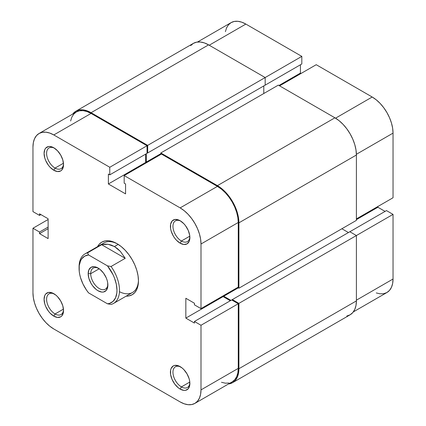 <?xml version="1.0" encoding="UTF-8"?>
<svg xmlns="http://www.w3.org/2000/svg" width="426" height="426" viewBox="0 0 426 426"><rect width="100%" height="100%" fill="white"/><g stroke="black" fill="none" stroke-linecap="round" stroke-linejoin="round"><path stroke-width="0.64" d="M190.72 45.577L193.388 43.356L196.647 42.153L200.358 42.004L204.389 42.919L208.58 44.863L265.18 77.543L265.18 85.125L147.678 152.966L147.678 145.378L265.18 77.543L208.58 44.863L91.079 112.698L208.58 44.863A30.374 17.535 -120 0 0 193.388 43.356L75.892 111.197L72.681 114.083A30.374 17.535 60 0 1 75.892 111.197A30.374 17.535 60 0 1 91.079 112.698L147.678 145.378L301.821 56.386L245.85 24.074L209.209 45.225L245.85 24.074L241.782 22.189L237.873 21.3L234.268 21.444L231.11 22.615L228.517 24.767L226.589 27.812L225.402 31.646M393.038 197.755L356.402 218.911L393.038 197.755L393.038 133.125L393.038 197.755M356.392 154.287L393.038 133.125L392.639 128.199L391.451 122.997L389.529 117.725L386.936 112.581L383.773 107.762L380.173 103.454L376.259 99.828L372.191 97.016L316.225 64.704L279.584 85.855L316.225 64.704L372.191 97.016L335.544 118.178L372.191 97.016A29.479 17.024 -120 0 1 393.038 133.125L356.392 154.287M75.892 111.197L79.145 109.993L82.857 109.844L86.888 110.76L91.079 112.698L147.678 145.378L147.678 152.966L147.05 152.599L147.678 152.966L265.18 85.125L265.18 77.543L301.821 56.386L301.821 63.975L264.546 85.493L301.821 63.975L301.821 56.386L245.85 24.074A29.479 17.024 -120 0 0 231.11 22.615L197.494 42.02M376.259 292.939L380.173 293.823L383.773 293.679L386.936 292.513L389.529 290.362L391.451 287.31L392.639 283.482L393.038 279.014L393.038 214.385L386.473 210.593L349.831 231.749L386.473 210.593L393.038 214.385L393.038 279.014L356.402 300.17L393.038 279.014A29.479 17.024 -120 0 1 386.936 292.513L353.319 311.917M385.083 211.397L377.878 207.238L377.878 206.509L377.878 207.238L356.402 219.64L377.878 207.238L385.083 211.397M301.06 73.458L300.431 73.091L300.431 64.779L300.431 73.091L278.95 85.493L300.431 73.091L301.06 73.458M356.402 235.541L393.038 214.385L356.402 235.541L349.831 231.749L232.33 299.584L349.831 231.749L356.402 235.541L238.901 303.376L356.402 235.541L356.402 300.9L356.402 235.541M263.79 85.93L263.79 93.518L263.79 85.93M160.82 153.695L146.288 162.082L146.288 153.77L146.288 162.082L146.922 162.45L146.288 162.082L160.82 153.695M160.82 154.425L160.82 152.966L278.322 85.125L160.82 152.966L217.42 185.645L334.921 117.805L278.322 85.125L334.921 117.805L217.42 185.645A30.374 17.535 60 0 1 238.901 222.846L356.402 155.011A30.374 17.535 -120 0 0 334.921 117.805L339.112 120.702L343.143 124.44L346.855 128.876L350.108 133.839L352.781 139.142L354.767 144.574L355.987 149.931L356.402 155.011L238.901 222.846L238.901 288.205L356.402 220.37L356.402 155.011L356.402 220.37L238.901 288.205L237.639 287.475L238.901 288.205L238.901 222.846L238.485 217.771L237.266 212.409L235.28 206.977L232.612 201.679L229.353 196.716L225.642 192.28L221.611 188.542L217.42 185.645L160.82 152.966L160.82 154.425M223.741 295.5L223.741 296.23L238.267 287.843L223.741 296.23L230.94 300.389L223.741 296.23L223.741 295.5M348.441 232.548L341.87 228.757L348.441 232.548M232.33 300.314L232.33 299.584L238.901 303.376L238.901 368.735L356.402 300.9L238.901 368.735A30.374 17.535 60 0 1 232.612 382.644A30.374 17.535 60 0 1 228.506 383.98L232.612 382.644L235.28 380.423L237.266 377.282L238.485 373.336L238.901 368.735L238.901 303.376L232.33 299.584L232.33 300.314M232.612 382.644L350.108 314.803A30.374 17.535 -120 0 0 356.402 300.9L355.987 305.501L354.767 309.446L352.781 312.588L350.108 314.803L346.855 316.007M119.466 291.714A28.59 16.508 -120 0 0 138.45 280.09A28.59 16.508 60 0 1 132.534 292.465L113.582 303.408A28.59 16.508 60 0 1 111.074 304.42A28.59 16.508 -120 0 0 111.074 266.49A28.59 16.508 60 0 1 113.582 303.408M116.98 243.635L116.98 243.635A30.374 17.535 60 0 1 138.455 280.84A30.374 17.535 60 0 1 126.139 296.161L128.913 295.948L132.166 294.744L134.84 292.529L136.821 289.387L138.045 285.436L138.455 280.84L138.045 275.76L136.821 270.404L134.84 264.967L132.166 259.668L128.913 254.705L125.196 250.27L121.17 246.532L116.98 243.635L112.789 241.691L108.758 240.781L105.046 240.924L101.793 242.133L99.12 244.348L97.554 246.643A30.374 17.535 60 0 1 116.98 243.635L116.98 243.635M55.071 313.957A11.971 6.912 -120 0 0 63.511 309.761A11.971 6.912 60 0 1 61.056 314.548A11.971 6.912 60 0 1 55.071 313.957L63.463 309.111L55.071 313.957A11.971 6.912 60 0 1 47.249 303.408A11.971 6.912 60 0 1 49.086 293.812A11.971 6.912 60 0 1 54.459 294.078A11.971 6.912 -120 0 0 46.61 299.648A11.971 6.912 -120 0 0 55.071 313.957L53.809 316.145L55.071 313.957M53.809 293.679L53.809 293.679A13.76 7.945 60 0 1 63.533 310.527A13.76 7.945 60 0 1 53.809 316.145L57.531 317.439L60.684 316.827L61.898 315.82L63.346 312.609L63.533 310.527L62.792 305.799L60.684 300.937L57.531 296.682L55.705 294.989L51.908 292.795L48.404 292.449L45.715 293.999L44.821 295.42L44.08 299.292L44.821 304.02L45.715 306.48L48.404 311.129L50.082 313.142L53.809 316.145A13.76 7.945 60 0 1 44.08 299.292A13.76 7.945 60 0 1 53.809 293.679M55.071 168.068A11.971 6.912 -120 0 0 63.511 163.872A11.971 6.912 60 0 1 61.056 168.659A11.971 6.912 60 0 1 55.071 168.068L63.463 163.222L55.071 168.068A11.971 6.912 60 0 1 47.249 157.519A11.971 6.912 60 0 1 49.086 147.923A11.971 6.912 60 0 1 54.459 148.189A11.971 6.912 -120 0 0 46.61 153.759A11.971 6.912 -120 0 0 55.071 168.068L53.809 170.256L55.071 168.068M53.809 147.785L53.809 147.785A13.76 7.945 60 0 1 63.533 164.638A13.76 7.945 60 0 1 53.809 170.256L57.531 171.55L60.684 170.938L61.898 169.931L63.346 166.72L63.533 164.638L62.792 159.91L60.684 155.048L57.531 150.793L53.809 147.785L50.082 146.491L48.404 146.56L45.715 148.11L44.821 149.531L44.08 153.403L44.821 158.131L45.715 160.591L48.404 165.24L50.082 167.248L53.809 170.256A13.76 7.945 60 0 1 44.08 153.403A13.76 7.945 60 0 1 53.809 147.785M181.412 386.899A11.971 6.912 -120 0 0 189.858 382.702A11.971 6.912 60 0 1 187.397 387.495A11.971 6.912 60 0 1 181.412 386.899L189.804 382.053L181.412 386.899A11.971 6.912 60 0 1 173.595 376.35A11.971 6.912 60 0 1 175.427 366.759A11.971 6.912 60 0 1 180.805 367.026A11.971 6.912 -120 0 0 172.956 372.596A11.971 6.912 -120 0 0 181.412 386.899L180.15 389.087L181.412 386.899M180.15 366.621L180.15 366.621A13.76 7.945 60 0 1 189.879 383.469A13.76 7.945 60 0 1 180.15 389.087L183.872 390.381L185.555 390.317L188.239 388.768L189.692 385.557L189.692 381.174L189.139 378.746L187.03 373.884L183.872 369.624L182.051 367.931L178.254 365.742L174.745 365.396L173.27 365.939L171.161 368.368L170.608 370.157L170.608 374.539L172.061 379.428L174.745 384.076L178.254 387.777L180.15 389.087A13.76 7.945 60 0 1 170.421 372.239A13.76 7.945 60 0 1 180.15 366.621M181.412 241.01A11.971 6.912 -120 0 0 189.858 236.813A11.971 6.912 60 0 1 187.397 241.601A11.971 6.912 60 0 1 181.412 241.01L189.804 236.164L181.412 241.01A11.971 6.912 60 0 1 173.595 230.461A11.971 6.912 60 0 1 175.427 220.865A11.971 6.912 60 0 1 180.805 221.131A11.971 6.912 -120 0 0 172.956 226.701A11.971 6.912 -120 0 0 181.412 241.01L180.15 243.198L181.412 241.01M180.15 220.732L180.15 220.732A13.76 7.945 60 0 1 189.879 237.58A13.76 7.945 60 0 1 180.15 243.198L183.872 244.492L187.03 243.88L189.139 241.451L189.692 239.662L189.692 235.28L188.239 230.391L185.555 225.743L183.872 223.735L180.15 220.732L178.254 219.853L174.745 219.502L172.061 221.051L170.608 224.262L170.608 228.645L171.161 231.073L173.27 235.935L174.745 238.182L176.428 240.195L180.15 243.198A13.76 7.945 60 0 1 170.421 226.35A13.76 7.945 60 0 1 180.15 220.732M200.997 325.262L200.997 389.891L238.267 368.373L238.267 303.743L200.997 325.262L200.997 389.891L200.598 394.354L199.411 398.188L197.483 401.233L194.89 403.385L191.732 404.556L188.127 404.7L184.218 403.811L180.15 401.926L53.809 328.984L49.741 326.172L45.827 322.546L42.227 318.238L39.064 313.419L36.471 308.275L34.549 303.003L33.361 297.801L32.962 292.875L32.962 228.245L39.527 232.037L39.527 233.645L48.122 238.603L48.122 218.762L39.527 213.804L39.527 215.407L32.962 211.615L32.962 146.986L32.962 211.615L39.527 215.407L39.527 213.804L48.122 218.762L48.122 238.603L39.527 233.645L48.122 228.682L39.527 233.645L39.527 232.037L48.122 227.079L39.527 232.037L32.962 228.245L32.962 292.875A29.479 17.024 60 0 0 53.809 328.984L180.15 401.926A29.479 17.024 60 0 0 194.89 403.385L232.165 381.866L234.758 379.715L236.68 376.669L237.868 372.835L238.267 368.373L238.267 303.743L231.701 299.952L194.426 321.47L200.997 325.262L194.426 321.47L194.426 323.073L194.426 321.47L231.701 299.952L238.267 303.743L200.997 325.262M124.179 175.576L180.15 207.893L217.42 186.375L161.454 154.058L124.179 175.576L180.15 207.893L184.218 210.705L188.127 214.331L191.732 218.634L194.89 223.453L197.483 228.597L199.411 233.874L200.598 239.071L200.997 244.002L200.997 308.632L194.426 304.835L194.426 303.232L185.837 298.269L185.837 318.11L194.426 323.073L185.837 318.11L223.107 296.592L223.107 295.862L223.107 296.592L230.312 300.751L223.107 296.592L185.837 318.11L185.837 298.269L194.426 303.232L194.426 304.835L200.997 308.632L238.267 287.113L238.267 222.484L237.868 217.553L236.68 212.356L234.758 207.079L232.165 201.935L229.002 197.116L225.402 192.813L221.488 189.187L217.42 186.375L161.454 154.058L124.179 175.576L124.179 183.164L124.179 175.576M79.087 267.725A28.59 16.508 60 0 1 84.998 253.891L103.949 242.948A28.59 16.508 60 0 1 117.619 244.018A28.59 16.508 -120 0 0 101.755 244.678M146.288 162.812L145.66 162.45L145.66 154.132L145.66 162.45L146.288 162.812M39.064 133.487L76.339 111.969A29.479 17.024 -120 0 1 91.079 113.428L53.809 134.946L109.775 167.264L147.05 145.745L91.079 113.428L53.809 134.946A29.479 17.024 60 0 0 39.064 133.487A29.479 17.024 60 0 0 32.962 146.986L33.361 142.518L34.549 138.69L36.471 135.638L39.064 133.487L42.227 132.321L45.827 132.177L49.741 133.061L53.809 134.946L109.775 167.264L109.775 174.846L147.05 153.328L147.05 145.745L91.079 113.428L87.01 111.543L83.102 110.659L79.497 110.803L76.339 111.969L73.746 114.12L71.818 117.171L70.631 121M221.488 382.292L225.402 383.182L229.002 383.038M109.775 174.846L108.385 174.048L108.385 183.968L125.569 193.889L125.569 183.968L124.179 183.164L125.569 183.968L125.569 193.889L108.385 183.968L145.66 162.45L108.385 183.968L108.385 174.048L109.775 174.846L109.775 167.264L147.05 145.745L147.05 153.328L109.775 174.846M48.122 219.491L32.962 228.245L48.122 219.491M238.267 287.113L238.267 222.484L200.997 244.002L200.997 308.632L238.267 287.113M40.917 214.603L39.527 215.407L40.917 214.603M232.165 381.866A29.479 17.024 -120 0 0 238.267 368.373L200.997 389.891A29.479 17.024 60 0 1 194.89 403.385M200.997 244.002L238.267 222.484A29.479 17.024 -120 0 0 217.42 186.375L180.15 207.893A29.479 17.024 60 0 1 200.997 244.002M90.701 273.689A12.152 7.013 -120 0 0 98.986 288.386A12.152 7.013 -120 0 0 107.858 284.302A12.152 7.013 60 0 1 105.366 289.174A12.152 7.013 60 0 1 96.004 285.915A12.152 7.013 60 0 1 90.701 273.689L99.221 268.769L90.701 273.689A12.152 7.013 60 0 1 93.214 268.13A12.152 7.013 60 0 1 98.683 268.401A12.152 7.013 -120 0 0 90.701 273.689L88.171 273.689L90.701 273.689M107.879 285.069A13.936 8.046 60 0 1 98.028 290.761A13.936 8.046 60 0 1 88.171 273.689L88.922 278.476L91.057 283.402L92.554 285.681L96.106 289.43L98.028 290.761L101.798 292.071L103.502 292.002L106.223 290.431L107.693 287.177L107.693 282.742L107.134 280.281L106.223 277.789L103.502 273.077L99.95 269.328L96.106 267.107L94.258 266.687L91.057 267.31L88.922 269.77L88.171 273.689A13.936 8.046 60 0 1 98.028 268.002A13.936 8.046 60 0 1 107.879 285.069M84.998 253.891A28.59 16.508 60 0 1 87.506 252.879L101.654 244.71L125.228 258.316L111.074 266.49L107.48 265.872L113.055 274.717L114.434 277.896L116.33 284.275L116.98 290.319L116.815 293.088L115.531 297.87L113.055 301.39L109.546 303.408L107.48 303.802L88.571 292.886L86.505 290.106L83.001 284.041L80.519 277.656L79.721 274.482L79.236 271.389L79.236 265.67L80.519 260.888L81.622 258.955L84.641 256.159L88.571 254.956L107.48 265.872A26.801 15.474 60 0 1 116.98 290.319A26.801 15.474 60 0 1 107.48 303.802L111.074 304.42L107.48 303.802L88.571 292.886A26.801 15.474 60 0 1 79.076 268.439A26.801 15.474 60 0 1 88.571 254.956L87.506 252.879L101.654 244.71L108.002 244.252L114.45 246.553L120.382 251.399L125.228 258.316L111.074 266.49L107.48 265.872L88.571 254.956L87.506 252.879A28.59 16.508 -120 0 0 79.076 266.98L79.076 268.439M118.204 244.386L114.45 246.553L118.204 244.386M101.654 244.71L104.78 244.13L108.002 244.252L111.255 245.067L114.45 246.553L117.517 248.683L120.382 251.399L125.228 258.316L101.654 244.71"/></g></svg>
